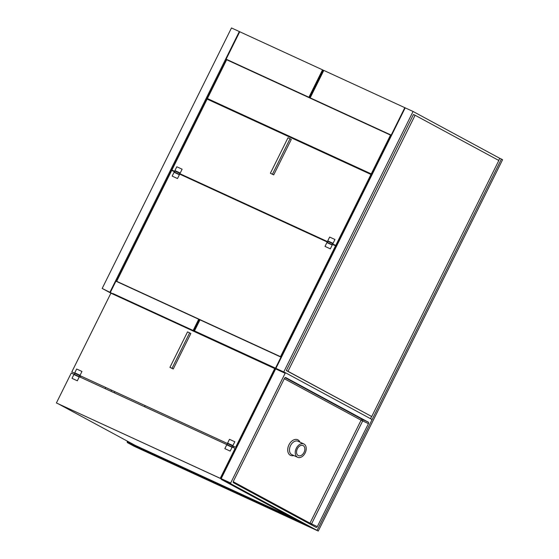 <?xml version="1.0" encoding="UTF-8"?>
<svg xmlns="http://www.w3.org/2000/svg" width="559" height="559" viewBox="0 0 559 559"><rect width="100%" height="100%" fill="white"/><g stroke="black" fill="none" stroke-linecap="round" stroke-linejoin="round"><path stroke-width="0.84" d="M404.905 108.432L275.915 368.36L404.905 108.432M221.133 478.651L221.273 479.398L230.762 483.759L316.722 530.191L307.226 525.83L221.273 479.398L221.133 478.651L275.608 368.912L276.286 368.556L275.915 368.36L283.755 371.966L413.066 111.472L405.226 107.866M370.512 418.677L371.602 416.483M498.712 160.419L499.76 158.309L413.066 111.472M415.099 115.252L498.831 160.482L371.721 416.539L287.99 371.309L415.099 115.252L413.45 114.49L286.341 370.547L287.99 371.309M286.341 370.547L371.721 416.539M323.612 239.86L323.423 240.244M316.345 236.52L316.156 236.904M323.996 240.035L323.801 240.419M315.961 236.345L315.772 236.73M308.694 232.998L308.505 233.382M340.878 159.979L340.62 160.496M305.396 231.482L305.2 231.866M353.588 165.82L353.33 166.344M346.321 162.48L346.112 162.893L347.754 163.78M343.016 160.957L342.814 161.376L346.112 162.893M344.456 162.264L342.814 161.376M361.233 169.342L360.974 169.859M353.966 165.995L353.707 166.519M361.617 169.517L361.359 170.034L361.617 169.517M370.924 176.05L371.26 176.211L370.91 176.078M281.366 357.306L199.989 319.846L194.497 330.907L195.077 331.221L193.225 330.32L198.718 319.259L199.297 319.573L193.805 330.635M276.251 368.57L275.503 368.171L280.995 357.103M404.814 107.677L323.801 70.413L310.189 97.846L391.195 135.103L404.814 107.677L405.212 107.894M391.195 135.103L391.566 135.306M322.529 69.833L323.116 70.148L309.504 97.573L308.917 97.259L322.529 69.833L239.741 31.751L226.129 59.177L308.917 97.259M310.189 97.846L309.504 97.573M323.116 70.148L323.787 70.455M199.297 319.573L199.968 319.881M193.225 330.32L276.167 368.619M275.503 368.171L194.497 330.907M198.718 319.259L115.923 281.177L110.43 292.238M276.104 368.654L113.051 293.594M113.03 293.643L119.388 297.081L102.171 288.444L111.129 293.279M252.081 207.431L252.27 207.047M287.508 136.068L287.766 135.544M230.049 61.294L226.129 59.177M239.734 31.765L239.322 31.556L110.011 292.05M116.3 281.352L226.493 59.373M239.322 31.556L231.482 27.95L102.171 288.444M281.107 356.984L280.513 356.67L335.54 245.82L336.134 246.142L281.107 356.984L116.684 281.31L280.513 356.67M116.684 281.31L171.704 170.46L174.555 171.774M179.467 174.031L327.392 242.075M332.305 244.332L335.54 245.82M290.051 138.737L291.309 139.422L273.7 174.89L270.381 173.262L287.99 137.793L290.051 138.737L272.443 174.212L273.7 174.89M272.443 174.212L270.381 173.262M336.343 245.715L335.749 245.394L370.966 174.457L371.56 174.778L336.343 245.715L332.493 243.948M370.966 174.457L207.13 99.097L171.913 170.041L174.764 171.347M179.677 173.611L327.602 241.649M332.514 243.913L335.749 245.394M171.913 170.041L174.743 171.389M179.656 173.646L327.581 241.691M371.833 174.212L371.246 173.898L390.503 135.096L391.097 135.418L371.833 174.212L207.41 98.538L371.246 173.898M207.41 98.538L226.668 59.743L390.503 135.096M329.642 237.065L334.967 239.511L333.073 243.326L327.749 240.88L329.642 237.065M330.334 248.846L325.01 246.4L326.903 242.585L332.228 245.038L330.334 248.846M176.805 166.764L182.129 169.216L180.236 173.024L174.911 170.579L176.805 166.764M177.496 178.552L172.172 176.099L174.066 172.284L179.39 174.736L177.496 178.552M332.144 244.66L327.232 242.403L327.763 241.327L332.675 243.584L332.144 244.66M333.45 244.863L333.646 244.479M179.306 174.359L174.394 172.102L174.925 171.026L179.837 173.283L179.306 174.359M180.613 174.562L180.809 174.177M80.07 375.278L74.745 372.825L76.639 369.01L81.963 371.462L80.07 375.278M73.9 374.53L79.224 376.983L77.331 380.798L72.006 378.345L73.9 374.53M232.907 445.572L227.583 443.126L229.476 439.311L234.801 441.757L232.907 445.572M226.737 444.831L232.062 447.284L230.168 451.092L224.844 448.646L226.737 444.831M80.293 377.192L80.81 376.144L79.699 375.543L79.168 376.619L79.818 376.976M79.168 376.619L74.256 374.362L74.787 373.286L79.699 375.543M74.906 374.712L74.256 374.362M233.131 447.493L233.648 446.445L232.537 445.844L232.006 446.921L232.656 447.27M232.006 446.921L227.087 444.664L227.625 443.587L232.537 445.844M227.744 445.013L227.087 444.664M304.026 452.385A5.569 3.787 -65.3 0 1 298.366 455.641A5.569 3.787 -65.3 0 1 297.255 448.996A5.569 3.787 -65.3 0 1 303.02 445.516A5.569 3.787 -65.3 0 1 304.026 452.385M292.161 517.69L127.221 441.82L127.515 441.233M145.144 405.645L144.592 406.763L145.179 405.659M299.862 521.847L306.842 525.621M134.188 446.285L318.26 531.05L134.258 446.327L127.319 442.574L127.221 441.82L127.319 442.574L299.82 521.917M127.487 441.219L127.179 441.834M305.144 452.993A7.365 5.003 114.7 0 0 303.81 443.923A7.365 5.003 114.7 0 0 296.186 448.521A7.365 5.003 114.7 0 0 297.654 457.304A7.365 5.003 114.7 0 0 305.144 452.993M284.307 378.716L361.093 420.193L368.437 423.631A1.237 0.838 114.7 0 0 368.241 422.122L362.463 419.467A1.237 0.908 -61.6 0 0 361.093 420.193L309.972 523.175L233.243 481.725M285.74 377.563L285.803 377.591A1.237 0.838 114.7 0 0 285.775 377.577A1.237 0.838 114.7 0 0 284.517 378.303L233.396 481.278A1.237 0.838 114.7 0 0 233.585 482.787L316.024 527.319A1.237 0.838 114.7 0 0 316.059 527.333A1.237 0.838 114.7 0 0 317.316 526.613L309.972 523.175A1.237 0.908 -61.6 0 0 309.812 523.958M285.803 377.591L368.241 422.122M368.437 423.631L317.316 526.613M285.146 373.265L230.671 483.004L221.175 478.644L275.657 368.905L285.146 373.265L285.789 372.916L371.749 419.348L371.84 420.102L501.409 159.07L502.597 159.713L318.26 531.05M230.762 483.759L230.671 483.004M317.079 530.407L317.358 529.841L316.722 530.191M317.365 529.841L371.84 420.102M275.608 368.912L276.286 368.556M285.789 372.916L283.93 372.056M114.833 391.705L114.281 392.823M111.541 390.189L110.982 391.307M92.591 422.366L89.405 420.641M105.707 387.506L105.148 388.624M58.842 404.136L135.131 445.341L290.736 516.921M235.094 448.395L71.259 373.035L56.403 402.962L220.833 478.644L235.688 448.716L235.094 448.395L220.239 478.322L56.403 402.962M220.239 478.322L220.833 478.644M275.328 368.856L236.261 447.556L71.838 371.875L110.906 293.175L275.328 368.856M236.261 447.556L71.838 371.875M235.667 447.235L274.735 368.535M169.929 367.368L173.234 368.989L190.843 333.513L189.62 332.85L172.011 368.325L169.929 367.368L187.538 331.892L189.62 332.85M173.234 368.989L172.011 368.325M501.409 159.07L499.76 158.309M299.952 442.148A8.602 5.849 114.7 0 0 292.413 440.653A8.602 5.849 114.7 0 0 287.752 450.778A8.602 5.849 114.7 0 0 293.796 455.529M297.654 457.304L291.875 454.649A7.365 5.003 -65.3 0 1 290.407 445.865A7.365 5.003 -65.3 0 1 298.031 441.261L303.81 443.923M310.979 524.594A1.237 0.838 114.7 0 0 311.538 523.951L362.658 420.976A1.237 0.838 114.7 0 0 362.463 419.467L285.076 377.66"/></g></svg>
